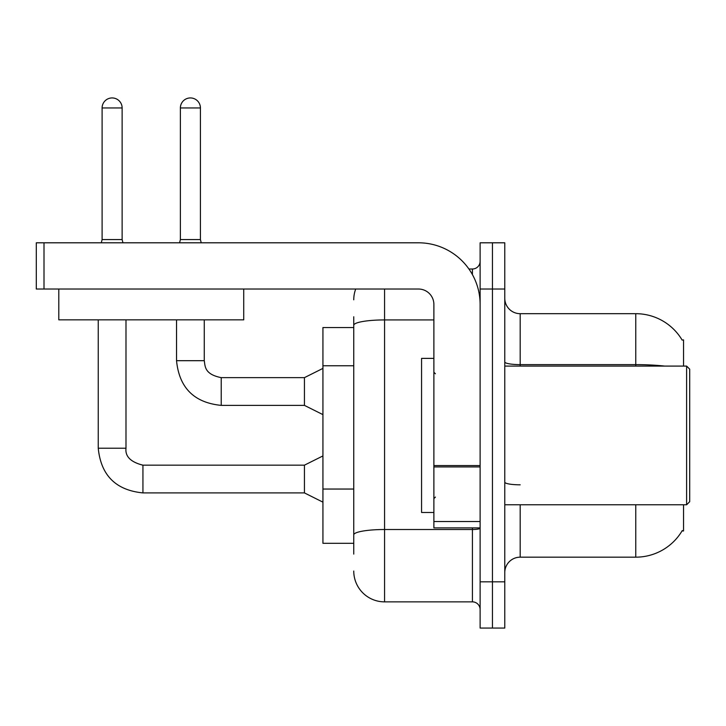 <?xml version="1.0" encoding="UTF-8"?>
<svg xmlns="http://www.w3.org/2000/svg" width="726" height="726" viewBox="0 0 726 726"><rect width="100%" height="100%" fill="white"/><g stroke="black" fill="none" stroke-linecap="round" stroke-linejoin="round"><path stroke-width="1.09" d="M683.538 504.779L683.538 530.969L682.023 530.969L682.295 530.515A53.933 53.933 0 0 1 635.767 557.169L520.188 557.169A15.409 15.409 0 0 0 504.779 572.578M683.538 366.085L683.538 339.886L682.131 340.077A53.933 53.933 0 0 0 635.767 313.686A53.933 53.933 0 0 1 682.023 339.886A53.933 53.933 0 0 0 635.767 313.686L520.188 313.686A15.409 15.409 0 0 1 504.779 298.277A15.409 15.409 0 0 0 520.188 313.686L520.188 366.085M353.753 354.969L353.753 316.772L353.753 327.553L322.934 327.553L322.934 543.302L353.753 543.302M492.446 581.825L492.446 628.063L504.779 628.063L504.779 581.825L492.446 581.825L492.446 628.063L480.122 628.063L480.122 581.825L492.446 581.825L492.446 289.03L492.446 581.825M480.122 581.825L480.122 242.802L492.446 242.802L492.446 289.03L492.446 242.802L504.779 242.802L504.779 581.825M353.753 554.092L353.753 316.772M384.571 289.03L384.571 601.863L472.417 601.863L472.417 527.893M468.905 269.001L472.417 269.001A7.705 7.705 0 0 0 480.122 261.287M353.753 540.217L353.753 499.833M480.122 609.568A7.705 7.705 0 0 0 472.417 601.863M353.753 299.82A30.819 30.819 0 0 1 355.704 289.03M384.571 601.863A30.819 30.819 0 0 1 353.753 571.044M480.122 527.893L433.885 527.893L433.885 465.575L480.122 465.575M480.122 304.439A61.637 61.637 0 0 0 418.475 242.802L44.005 242.802L44.005 289.03L418.475 289.03A15.409 15.409 0 0 1 433.885 304.439L433.885 465.575M44.005 289.03L36.3 289.03L36.3 242.802L44.005 242.802M433.885 358.381L421.561 358.381L421.561 512.483L433.885 512.483M686.615 504.779L689.7 501.693L689.7 369.162L686.615 366.085L686.615 504.779L504.779 504.779M243.727 289.03L243.727 319.848L58.797 319.848L58.797 289.03M122.131 239.562L102.103 239.562L102.103 107.956A10.019 10.019 0 0 1 112.122 97.937A10.019 10.019 0 0 1 122.131 107.956L122.131 239.562L122.948 242.802M322.934 502.156L304.439 492.909L304.439 465.166L322.934 455.928M98.246 319.848L98.246 448.223L125.988 448.223L125.988 319.848M200.421 239.562L180.384 239.562L180.384 107.956A10.019 10.019 0 0 1 190.403 97.937A10.019 10.019 0 0 1 200.421 107.956L200.421 239.562L201.229 242.802M322.934 414.628L304.439 405.38L304.439 377.638L322.934 368.391M176.536 319.848L176.536 360.686L204.269 360.686L204.269 319.848M353.753 365.759L322.934 365.759M353.753 489.043L322.934 489.043M520.188 504.779L520.188 557.169M635.767 557.169L635.767 504.779M682.131 340.077A53.933 53.933 0 0 0 635.767 313.686L635.767 364.624L520.188 364.624A15.409 2.677 0 0 1 504.779 361.947M664.662 366.085A53.933 9.365 180 0 0 635.767 364.624L635.767 366.085M504.779 289.03L480.122 289.03M520.188 484.823A15.409 2.677 -0 0 1 504.779 482.146M480.122 528.174A7.705 1.334 0 0 1 472.417 529.517L384.571 529.517A30.819 5.354 180 0 0 353.753 534.871M353.753 325.284A30.819 5.354 180 0 1 384.571 319.93L433.885 319.93M472.417 274.6L472.417 269.001M480.122 466.918L433.885 466.918M433.885 521.522L480.122 521.522M304.439 492.909L142.94 492.909C115.824 490.232 100.932 475.33 98.246 448.223C100.932 475.33 115.824 490.232 142.94 492.909C115.824 490.232 100.932 475.33 98.246 448.223C100.932 475.33 115.824 490.232 142.94 492.909C115.824 490.232 100.932 475.33 98.246 448.223C100.932 475.33 115.824 490.232 142.94 492.909C115.824 490.232 100.932 475.33 98.246 448.223C100.932 475.33 115.824 490.232 142.94 492.909L142.94 465.203C130.707 462.09 125.053 456.436 125.988 448.223C125.053 456.436 130.707 462.09 142.94 465.166C130.707 462.09 125.053 456.436 125.988 448.223C125.053 456.436 130.707 462.09 142.94 465.166C130.707 462.09 125.053 456.436 125.988 448.223C125.053 456.436 130.707 462.09 142.94 465.166C130.707 462.09 125.053 456.436 125.988 448.223C125.053 456.436 130.707 462.09 142.94 465.166L304.439 465.166M102.103 107.956L122.131 107.956M304.439 405.38L221.221 405.38C194.114 402.703 179.213 387.802 176.536 360.686C179.213 387.802 194.114 402.703 221.221 405.38C194.114 402.703 179.213 387.802 176.536 360.686C179.213 387.802 194.114 402.703 221.221 405.38C194.114 402.703 179.213 387.802 176.536 360.686C179.213 387.802 194.114 402.703 221.221 405.38L221.221 377.638L304.439 377.638M180.384 107.956L200.421 107.956M435.428 373.79L433.885 372.247M504.779 366.085L686.615 366.085M435.428 497.074L433.885 498.608M102.103 239.562L101.295 242.802M176.536 360.686C179.213 387.802 194.114 402.703 221.221 405.38M204.269 360.686C205.213 366.076 204.224 374.262 221.221 377.638M180.384 239.562L179.576 242.802"/></g></svg>
